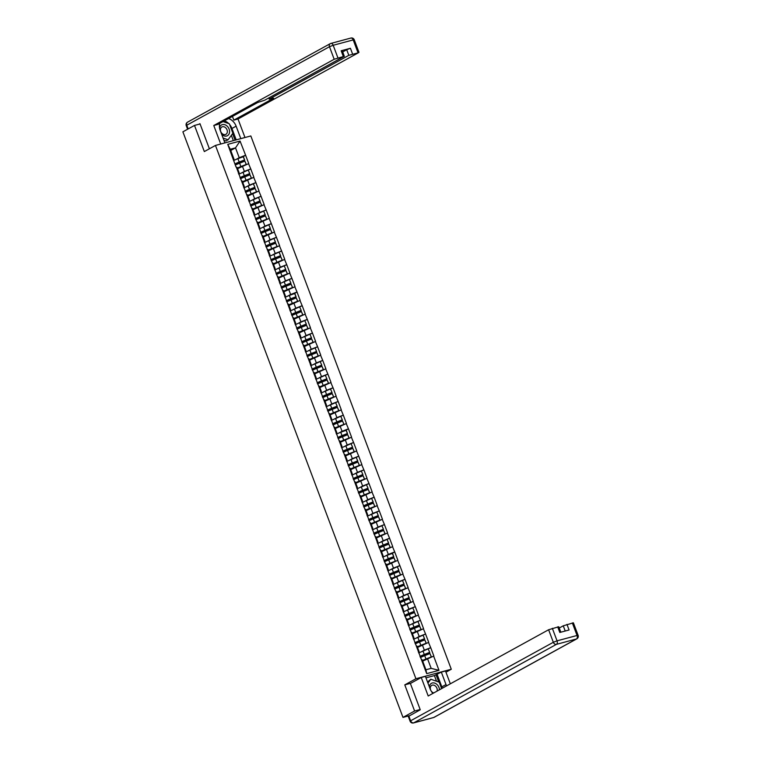 <?xml version="1.0" encoding="UTF-8"?>
<svg xmlns="http://www.w3.org/2000/svg" width="761" height="761" viewBox="0 0 761 761"><rect width="100%" height="100%" fill="white"/><g stroke="black" fill="none" stroke-linecap="round" stroke-linejoin="round"><path stroke-width="1.14" d="M451.283 669.252L250.826 135.953L215.468 145.437L415.925 678.745L451.283 669.252L445.956 672.191M230.745 150.478L235.52 147.853L240.057 141.061L227.748 144.362L236.024 167.001L237.118 167.449L239.135 172.804L238.364 173.223M240.057 141.061L245.622 155.254L243.168 156.604M237.584 168.676L248.752 163.586L245.622 155.254M248.543 163.634L250.769 168.932L243.054 172.347A7.734 0.923 -20.6 0 0 238.764 174.279M242.721 182.355L253.898 177.265L250.769 168.932M253.679 177.323L255.905 182.611L248.2 186.026A7.734 0.923 -20.6 0 0 243.9 187.957M247.867 196.034L259.035 190.944L255.905 182.611M258.826 191.001L261.052 196.29L253.337 199.705A7.734 0.923 -20.6 0 0 249.047 201.636M253.004 209.713L264.181 204.623L261.052 196.29M263.972 204.68L266.188 209.969L258.483 213.384A7.734 0.923 -20.6 0 0 254.184 215.315M258.15 223.392L269.318 218.302L266.188 209.969M269.109 218.359L271.335 223.648L263.62 227.063A7.734 0.923 -20.6 0 0 259.33 228.994M263.287 237.071L274.464 231.981L271.335 223.648M274.255 232.038L276.471 237.327L268.766 240.742A7.734 0.923 -20.6 0 0 264.467 242.673M268.433 250.75L279.601 245.66L276.471 237.327M279.392 245.717L281.618 251.006L273.903 254.421A7.734 0.923 -20.6 0 0 269.613 256.352M273.57 264.428L284.747 259.339L281.618 251.006M284.538 259.396L286.754 264.685L279.049 268.1A7.734 0.923 -20.6 0 0 274.75 270.031M278.716 278.107L289.884 273.018L286.754 264.685M289.675 273.075L291.901 278.364L284.186 281.779A7.734 0.923 -20.6 0 0 279.896 283.71M283.853 291.786L295.03 286.697L291.901 278.364M294.821 286.754L297.037 292.043L294.583 293.394M288.999 305.465L300.167 300.376L297.037 292.043M299.958 300.433L302.184 305.722L294.469 309.137A7.734 0.923 -20.6 0 0 290.179 311.068M294.136 319.144L305.313 314.055L302.184 305.722M305.104 314.112L307.32 319.401L299.615 322.816A7.734 0.923 -20.6 0 0 295.316 324.747M299.282 332.823L310.45 327.734L307.32 319.401M310.241 327.791L312.467 333.08L304.752 336.495A7.734 0.923 -20.6 0 0 300.462 338.426M304.419 346.502L315.596 341.413L312.467 333.08M315.387 341.47L317.603 346.759L309.898 350.174A7.734 0.923 -20.6 0 0 305.599 352.105M309.565 360.181L320.733 355.092L317.603 346.759M320.524 355.149L322.75 360.438L315.035 363.853A7.734 0.923 -20.6 0 0 310.745 365.784M314.702 373.86L325.879 368.771L322.75 360.438M325.67 368.828L327.886 374.117L320.181 377.532A7.734 0.923 -20.6 0 0 315.882 379.463M319.848 387.539L331.016 382.45L327.886 374.117M330.807 382.507L333.033 387.796L325.318 391.211A7.734 0.923 -20.6 0 0 321.028 393.142M324.985 401.218L336.162 396.129L333.033 387.796M335.953 396.186L338.169 401.475L330.464 404.89A7.734 0.923 -20.6 0 0 326.174 406.821M330.131 414.897L341.299 409.808L338.169 401.475M341.09 409.865L343.316 415.154L335.601 418.569A7.734 0.923 -20.6 0 0 331.311 420.5M335.268 428.576L346.445 423.487L343.316 415.154M346.236 423.544L348.452 428.833L345.998 430.184M340.414 442.255L351.582 437.166L348.452 428.833M351.373 437.223L353.599 442.512L345.884 445.927A7.734 0.923 -20.6 0 0 341.594 447.858M345.551 455.934L356.728 450.845L353.599 442.512M356.519 450.902L358.735 456.191L351.03 459.606A7.734 0.923 -20.6 0 0 346.74 461.537M350.697 469.613L361.875 464.524L358.735 456.191M361.656 464.581L363.882 469.87L356.167 473.285A7.734 0.923 -20.6 0 0 351.877 475.216M355.834 483.292L367.011 478.203L363.882 469.87M366.802 478.26L369.018 483.549L361.313 486.964A7.734 0.923 -20.6 0 0 357.023 488.895M360.98 496.971L372.158 491.882L369.018 483.549M371.939 491.939L374.165 497.228L366.45 500.643A7.734 0.923 -20.6 0 0 362.16 502.574M366.117 510.65L377.294 505.561L374.165 497.228M377.085 505.618L379.301 510.907L371.596 514.322A7.734 0.923 -20.6 0 0 367.306 516.253M371.263 524.329L382.441 519.24L379.301 510.907M382.222 519.297L384.448 524.586L376.743 528.001A7.734 0.923 -20.6 0 0 372.443 529.932M376.4 538.008L387.577 532.919L384.448 524.586M387.368 532.976L389.584 538.265L381.879 541.68A7.734 0.923 -20.6 0 0 377.589 543.611M381.546 551.687L392.724 546.598L389.584 538.265M392.505 546.655L394.731 551.944L392.276 553.295M386.683 565.366L397.86 560.277L394.731 551.944M397.651 560.334L399.867 565.623L392.162 569.038A7.734 0.923 -20.6 0 0 387.872 570.969M391.829 579.045L403.007 573.956L399.867 565.623M402.788 574.013L405.014 579.302L397.309 582.717A7.734 0.923 -20.6 0 0 393.009 584.648M396.966 592.724L408.143 587.635L405.014 579.302M407.934 587.692L410.15 592.981L402.445 596.396A7.734 0.923 -20.6 0 0 398.155 598.327M402.112 606.403L413.29 601.314L410.15 592.981M413.071 601.371L415.297 606.66L407.592 610.075A7.734 0.923 -20.6 0 0 403.292 612.006M407.249 620.082L418.426 614.993L415.297 606.66M418.217 615.05L420.433 620.339L412.728 623.754A7.734 0.923 -20.6 0 0 408.438 625.685M412.395 633.761L423.573 628.672L420.433 620.339M423.354 628.729L425.58 634.018L417.875 637.433A7.734 0.923 -20.6 0 0 413.575 639.364M417.542 647.44L428.709 642.351L425.58 634.018M428.5 642.408L430.726 647.697L423.011 651.112A7.734 0.923 -20.6 0 0 418.721 653.043M422.678 661.119L433.856 656.03L430.726 647.697M433.637 656.087L438.992 670.336L426.693 673.637L421.337 659.387L422.222 659.892L425.932 669.756L431.164 668.358L427.454 658.493M236.243 166.944L421.337 659.387M241.37 173.042L244.367 171.396L242.35 166.05M244.367 171.396L250.55 168.99M238.25 172.29L239.135 172.804M246.507 186.721L249.503 185.075L247.496 179.729M241.38 180.623L242.264 181.128L244.271 186.483L243.51 186.902M249.503 185.075L255.696 182.669M243.387 185.969L244.271 186.483M251.653 200.4L254.65 198.754L252.633 193.408M246.526 194.302L247.401 194.806L249.418 200.162L248.647 200.581M254.65 198.754L260.833 196.348M248.533 199.648L249.418 200.162M256.79 214.079L259.786 212.433L257.779 207.087M251.663 207.981L252.547 208.485L254.555 213.841L253.794 214.26M259.786 212.433L265.979 210.026M253.67 213.327L254.555 213.841M261.936 227.758L264.933 226.112L262.925 220.766M256.809 221.66L257.684 222.164L259.701 227.52L258.93 227.939M264.933 226.112L271.116 223.705M258.816 227.006L259.701 227.52M267.073 241.437L270.069 239.791L268.062 234.445M261.946 235.339L262.83 235.843L264.838 241.199L264.077 241.618M270.069 239.791L276.262 237.384M263.953 240.685L264.838 241.199M272.219 255.116L275.216 253.47L273.209 248.124M267.092 249.018L267.967 249.522L269.984 254.878L269.213 255.296M275.216 253.47L281.399 251.063M269.099 254.364L269.984 254.878M277.356 268.795L280.352 267.149L278.345 261.803M272.229 262.697L273.113 263.201L275.121 268.557L274.36 268.975M280.352 267.149L286.545 264.742M274.236 268.043L275.121 268.557M282.502 282.474L285.499 280.828L283.492 275.482M277.375 276.376L278.25 276.88L280.267 282.236L279.496 282.654M285.499 280.828L291.682 278.421M279.382 281.722L280.267 282.236M287.639 296.153L290.635 294.507L288.628 289.161M282.512 290.055L283.396 290.559L285.404 295.915L284.643 296.333M290.635 294.507L296.828 292.1M284.519 295.401L285.404 295.915M292.785 309.832L295.782 308.186L293.775 302.84M287.658 303.734L288.533 304.238L290.55 309.594L289.779 310.012M295.782 308.186L301.965 305.779M289.665 309.08L290.55 309.594M297.922 323.511L300.918 321.865L298.911 316.519M292.795 317.413L293.679 317.917L295.687 323.273L294.926 323.691M300.918 321.865L307.111 319.458M294.811 322.759L295.687 323.273M303.068 337.19L306.065 335.544L304.058 330.198M297.941 331.092L298.826 331.596L300.833 336.952L300.062 337.37M306.065 335.544L312.248 333.137M299.948 336.438L300.833 336.952M308.205 350.869L311.201 349.223L309.194 343.877M303.078 344.771L303.962 345.275L305.97 350.631L305.209 351.049M311.201 349.223L317.394 346.816M305.094 350.117L305.97 350.631M313.351 364.548L316.348 362.902L314.341 357.556M308.224 358.45L309.109 358.954L311.116 364.31L310.345 364.728M316.348 362.902L322.531 360.495M310.231 363.796L311.116 364.31M318.488 378.227L321.484 376.581L319.477 371.235M313.361 372.129L314.245 372.633L316.253 377.989L315.492 378.407M321.484 376.581L327.677 374.174M315.377 377.475L316.253 377.989M323.634 391.905L326.631 390.26L324.624 384.914M318.507 385.808L319.392 386.312L321.399 391.668L320.628 392.086M326.631 390.26L332.823 387.853M320.514 391.154L321.399 391.668M328.771 405.584L331.777 403.939L329.76 398.593M323.644 399.487L324.528 399.991L326.536 405.347L325.775 405.765M331.777 403.939L337.96 401.532M325.66 404.833L326.536 405.347M333.917 419.263L336.914 417.618L334.907 412.272M328.79 413.166L329.675 413.67L331.682 419.026L330.911 419.444M336.914 417.618L343.106 415.211M330.797 418.512L331.682 419.026M339.054 432.942L342.06 431.297L340.043 425.951M333.927 426.845L334.811 427.349L336.819 432.705L336.058 433.123M342.06 431.297L348.243 428.89M335.943 432.191L336.819 432.705M344.2 446.621L347.197 444.976L345.19 439.63M339.073 440.524L339.958 441.028L341.965 446.384L341.194 446.802M347.197 444.976L353.389 442.569M341.08 445.87L341.965 446.384M349.337 460.3L352.343 458.655L350.326 453.309M344.21 454.203L345.094 454.707L347.102 460.063L346.341 460.481M352.343 458.655L358.526 456.248M346.226 459.549L347.102 460.063M354.483 473.979L357.48 472.334L355.473 466.988M349.356 467.882L350.241 468.386L352.248 473.742L351.477 474.16M357.48 472.334L363.672 469.927M351.363 473.228L352.248 473.742M359.62 487.658L362.626 486.013L360.609 480.667M354.493 481.561L355.377 482.065L357.385 487.421L356.624 487.839M362.626 486.013L368.809 483.606M356.509 486.907L357.385 487.421M364.766 501.337L367.763 499.692L365.756 494.346M359.639 495.24L360.524 495.744L362.531 501.099L361.76 501.518M367.763 499.692L373.955 497.285M361.646 500.586L362.531 501.099M369.903 515.016L372.909 513.371L370.892 508.025M364.776 508.919L365.661 509.423L367.668 514.778L366.907 515.197M372.909 513.371L379.092 510.964M366.792 514.265L367.668 514.778M375.049 528.695L378.046 527.05L376.039 521.704M369.922 522.598L370.807 523.102L372.814 528.457L372.043 528.876M378.046 527.05L384.238 524.643M371.929 527.944L372.814 528.457M380.186 542.374L383.192 540.729L381.175 535.383M375.059 536.277L375.944 536.781L377.96 542.136L377.19 542.555M383.192 540.729L389.375 538.322M377.075 541.623L377.96 542.136M385.332 556.053L388.329 554.408L386.322 549.062M380.205 549.956L381.09 550.46L383.097 555.815L382.326 556.234M388.329 554.408L394.521 552.001M382.212 555.302L383.097 555.815M390.479 569.732L393.475 568.087L391.458 562.74M385.342 563.635L386.227 564.139L388.243 569.494L387.473 569.913M393.475 568.087L399.658 565.68M387.359 568.981L388.243 569.494M395.615 583.411L398.612 581.765L396.605 576.419M390.488 577.314L391.373 577.818L393.38 583.173L392.609 583.592M398.612 581.765L404.804 579.359M392.495 582.66L393.38 583.173M400.762 597.09L403.758 595.444L401.741 590.098M395.625 590.993L396.51 591.497L398.526 596.852L397.756 597.271M403.758 595.444L409.941 593.038M397.642 596.339L398.526 596.852M405.898 610.769L408.895 609.123L406.888 603.777M400.771 604.672L401.656 605.176L403.663 610.531L402.892 610.95M408.895 609.123L415.087 606.717M402.778 610.018L403.663 610.531M411.045 624.448L414.041 622.802L412.024 617.456M405.908 618.351L406.793 618.855L408.809 624.21L408.039 624.629M414.041 622.802L420.224 620.396M407.925 623.697L408.809 624.21M416.181 638.127L419.178 636.481L417.171 631.135M411.054 632.03L411.939 632.534L413.946 637.889L413.185 638.308M419.178 636.481L425.37 634.075M413.061 637.376L413.946 637.889M421.328 651.806L424.324 650.16L422.307 644.814M416.191 645.708L417.076 646.213L419.092 651.568L418.322 651.987M424.324 650.16L430.507 647.754M418.208 651.055L419.092 651.568M408.667 715.873L402.988 717.395L414.602 711.002L420.158 709.518M431.164 668.358L438.992 670.336M426.693 673.637L425.932 669.756M200.057 123.948L194.502 125.432L182.887 131.824L402.988 717.395M194.502 125.432L204.329 151.563L215.468 145.437M410.712 683.283L404.785 684.871L414.602 711.002M404.785 684.871L415.925 678.745M236.224 159.363L239.22 157.717L235.52 147.853L230.279 149.261L233.988 159.125L233.227 159.544M239.22 157.717L245.413 155.311M233.104 158.611L233.988 159.125M227.748 144.362L230.279 149.261M420.091 656.695L420.12 656.676A6.316 0.751 -20.6 0 1 420.823 656.248A6.316 0.751 -20.6 0 1 424.514 654.584L429.765 652.51L428.262 649.047L429.765 652.51M422.545 660.757A6.316 0.751 -20.6 0 1 426.217 659.093L426.702 658.902M431.43 656.943L429.955 653.566L431.335 656.981M420.414 657.561A7.734 0.923 -20.6 0 1 424.714 655.63L429.955 653.566M422.46 660.538A7.734 0.923 -20.6 0 1 425.979 659.007L431.221 656.943M419.986 656.42A7.734 0.923 -20.6 0 1 424.277 654.489L429.527 652.424M414.954 643.016L414.983 642.997A6.316 0.751 -20.6 0 1 415.687 642.569A6.316 0.751 -20.6 0 1 419.378 640.905L424.619 638.831L423.116 635.368L424.619 638.831M417.399 647.078A6.316 0.751 -20.6 0 1 421.071 645.414L421.565 645.223M426.284 643.264L424.819 639.887L426.189 643.302M415.278 643.882A7.734 0.923 -20.6 0 1 419.568 641.951L424.819 639.887M417.323 646.86A7.734 0.923 -20.6 0 1 420.833 645.328L426.084 643.264M414.85 642.741A7.734 0.923 -20.6 0 1 419.14 640.81L424.391 638.745M409.808 629.337L409.837 629.318A6.316 0.751 -20.6 0 1 410.54 628.89A6.316 0.751 -20.6 0 1 414.231 627.226L419.482 625.152L417.979 621.689L419.482 625.152M412.262 633.399A6.316 0.751 -20.6 0 1 415.934 631.735L416.419 631.544M421.147 629.585L419.672 626.208L421.052 629.623M410.131 630.203A7.734 0.923 -20.6 0 1 414.431 628.272L419.672 626.208M412.177 633.181A7.734 0.923 -20.6 0 1 415.696 631.649L420.938 629.585M409.703 629.062A7.734 0.923 -20.6 0 1 413.994 627.131L419.244 625.066M404.671 615.659L404.7 615.639A6.316 0.751 -20.6 0 1 405.404 615.211A6.316 0.751 -20.6 0 1 409.095 613.547L414.336 611.473L412.833 608.01L414.336 611.473M407.116 619.72A6.316 0.751 -20.6 0 1 410.788 618.056L411.282 617.865M416.001 615.906L414.536 612.529L415.906 615.944M404.995 616.524A7.734 0.923 -20.6 0 1 409.285 614.593L414.536 612.529M407.04 619.502A7.734 0.923 -20.6 0 1 410.55 617.97L415.801 615.906M404.567 615.383A7.734 0.923 -20.6 0 1 408.857 613.452L414.098 611.387M399.525 601.98L399.554 601.961A6.316 0.751 -20.6 0 1 400.257 601.532A6.316 0.751 -20.6 0 1 403.948 599.868L409.199 597.794L407.696 594.331L409.199 597.794M401.979 606.041A6.316 0.751 -20.6 0 1 405.651 604.377L406.136 604.186M410.864 602.227L409.389 598.85L410.769 602.265M399.848 602.845A7.734 0.923 -20.6 0 1 404.139 600.914L409.389 598.85M401.894 605.823A7.734 0.923 -20.6 0 1 405.413 604.291L410.655 602.227M399.42 601.704A7.734 0.923 -20.6 0 1 403.71 599.773L408.961 597.708M394.388 588.301L394.417 588.282A6.316 0.751 -20.6 0 1 395.121 587.853A6.316 0.751 -20.6 0 1 398.812 586.189L404.053 584.115L402.55 580.653L404.053 584.115M396.833 592.362A6.316 0.751 -20.6 0 1 400.505 590.698L400.999 590.507M405.718 588.548L404.253 585.171L405.623 588.586M394.712 589.166A7.734 0.923 -20.6 0 1 399.002 587.235L404.253 585.171M396.757 592.144A7.734 0.923 -20.6 0 1 400.267 590.612L405.518 588.548M394.284 588.025A7.734 0.923 -20.6 0 1 398.574 586.094L403.815 584.029M439.458 689.799A6.136 4.699 61.2 0 0 434.569 683.064A6.136 4.699 61.2 0 0 429.347 686.831M437.052 691.121A4.195 3.215 61.2 0 0 437.223 690.265A4.195 3.215 61.2 0 0 435.482 686.099A4.195 3.215 61.2 0 0 431.734 685.366A4.195 3.215 61.2 0 0 430.307 687.82A4.195 3.215 61.2 0 0 433.751 692.938M427.53 681.989L430.831 679.231L439.221 682.189L441.627 688.6M427.948 683.112L430.831 679.231M221.67 134.297A6.136 4.699 61.2 0 0 229.556 132.1A6.136 4.699 61.2 0 0 225.237 124.871A6.136 4.699 61.2 0 0 219.539 127.905M227.339 131.881A4.195 3.215 61.2 0 0 225.598 127.715A4.195 3.215 61.2 0 0 221.86 126.982A4.195 3.215 61.2 0 0 220.424 129.437A4.195 3.215 61.2 0 0 222.164 133.603A4.195 3.215 61.2 0 0 225.903 134.336A4.195 3.215 61.2 0 0 227.339 131.881M223.03 121.579L229.337 123.805L232.895 133.27L228.062 139.777L225.941 140.947L223.896 140.224M228.062 139.777L223.059 138.017M436.538 681.247L434.407 675.587L441.323 672.096L445.499 670.983L450.322 683.816M441.323 672.096L446.003 684.548A10.616 8.143 61.2 0 1 446.45 685.956M408.847 716.053L410.626 720.781L410.103 721.209L408.324 716.482L420.253 709.775L410.369 683.473L421.242 677.49L425.418 676.367L430.098 688.819A10.616 8.143 61.2 0 0 432.933 693.385M421.242 677.49L428.196 695.992L548.614 629.747L558.764 626.741L560.819 632.201M434.407 675.587L425.97 677.851M565.214 631.021L563.254 625.818L573.394 622.812L578.113 635.349L577.057 635.473L572.339 622.936M557.699 626.864L559.811 632.477L569.076 629.984L566.964 624.372M563.254 625.818L559.24 628.025M437.137 674.408L441.818 686.86L446.003 684.548M442.255 688.258A10.616 8.143 61.2 0 0 441.818 686.86M438.755 682.027L436.005 674.712M224.818 142.925L220.719 144.01L213.765 125.508L334.184 59.263L329.475 46.725L186.768 125.223L188.167 128.923M224.895 142.887L220.214 130.435A10.616 8.143 61.2 0 1 219.748 123.396M229.584 124.462A10.616 8.143 61.2 0 1 231.934 128.466L236.119 126.164A10.616 8.143 61.2 0 0 228.528 118.554M236.119 126.164L240.799 138.616L244.975 137.494L238.022 118.992L233.846 120.114L273.637 98.226L269.784 98.816L348.823 55.334L346.712 49.722L350.421 48.276L341.166 50.768L342.222 50.645L344.333 56.257L334.184 59.263M232.447 116.404L233.846 120.114M344.333 56.257L264.761 100.167L257.722 102.497L217.941 124.385L213.765 125.508M238.022 118.992L358.441 52.756L348.823 55.334M198.925 124.252L199.962 123.682L209.389 148.785M342.707 51.929L346.712 49.722M228.814 123.624A10.616 8.143 61.2 0 0 224.343 120.866M231.934 128.466L236.214 139.872M235.082 140.176L232.628 133.641M233.342 140.642L231.354 135.353M389.242 574.622L389.271 574.603A6.316 0.751 -20.6 0 1 389.974 574.175A6.316 0.751 -20.6 0 1 393.665 572.51L398.916 570.436L397.413 566.974L398.916 570.436M391.696 578.683A6.316 0.751 -20.6 0 1 395.368 577.019L395.853 576.828M400.581 574.869L399.106 571.492L400.486 574.907M389.565 575.487A7.734 0.923 -20.6 0 1 393.856 573.556L399.106 571.492M391.611 578.465A7.734 0.923 -20.6 0 1 395.13 576.933L400.372 574.869M389.137 574.346A7.734 0.923 -20.6 0 1 393.427 572.415L398.678 570.35M384.105 560.943L384.134 560.924A6.316 0.751 -20.6 0 1 384.838 560.496A6.316 0.751 -20.6 0 1 388.529 558.831L393.77 556.757L392.505 553.38L387.026 555.359A7.734 0.923 -20.6 0 0 382.726 557.29M386.55 565.004A6.316 0.751 -20.6 0 1 390.222 563.34L390.716 563.15M395.435 561.19L393.96 557.813L395.34 561.228M384.429 561.808A7.734 0.923 -20.6 0 1 388.719 559.877L393.96 557.813M386.474 564.786A7.734 0.923 -20.6 0 1 389.984 563.254L395.235 561.19M393.77 556.757L392.267 553.295M384.001 560.667A7.734 0.923 -20.6 0 1 388.291 558.736L393.532 556.672M378.959 547.264L378.988 547.245A6.316 0.751 -20.6 0 1 379.691 546.817A6.316 0.751 -20.6 0 1 383.382 545.152L388.633 543.078L387.13 539.616L388.633 543.078M381.413 551.325A6.316 0.751 -20.6 0 1 385.085 549.661L385.57 549.471M390.298 547.511L388.823 544.134L390.203 547.549M379.282 548.129A7.734 0.923 -20.6 0 1 383.573 546.198L388.823 544.134M381.328 551.107A7.734 0.923 -20.6 0 1 384.847 549.575L390.089 547.511M378.854 546.988A7.734 0.923 -20.6 0 1 383.144 545.057L388.395 542.993M373.822 533.585L373.851 533.566A6.316 0.751 -20.6 0 1 374.555 533.138A6.316 0.751 -20.6 0 1 378.246 531.473L383.487 529.399L381.984 525.937L383.487 529.399M376.267 537.647A6.316 0.751 -20.6 0 1 379.939 535.982L380.433 535.792M385.152 533.832L383.677 530.455L385.056 533.87M374.146 534.45A7.734 0.923 -20.6 0 1 378.436 532.519L383.677 530.455M376.191 537.428A7.734 0.923 -20.6 0 1 379.701 535.896L384.952 533.832M373.708 533.309A7.734 0.923 -20.6 0 1 378.008 531.378L383.249 529.314M368.676 519.906L368.705 519.887A6.316 0.751 -20.6 0 1 369.408 519.459A6.316 0.751 -20.6 0 1 373.099 517.794L378.35 515.72L376.847 512.258L378.35 515.72M371.13 523.968A6.316 0.751 -20.6 0 1 374.802 522.303L375.287 522.113M380.015 520.153L378.54 516.776L379.92 520.191M368.999 520.771A7.734 0.923 -20.6 0 1 373.29 518.84L378.54 516.776M371.045 523.749A7.734 0.923 -20.6 0 1 374.564 522.217L379.806 520.153M368.571 519.63A7.734 0.923 -20.6 0 1 372.861 517.699L378.112 515.635M363.539 506.227L363.568 506.208A6.316 0.751 -20.6 0 1 364.272 505.78A6.316 0.751 -20.6 0 1 367.963 504.115L373.204 502.041L371.701 498.579L373.204 502.041M365.984 510.289A6.316 0.751 -20.6 0 1 369.656 508.624L370.15 508.434M374.869 506.474L373.394 503.097L374.773 506.512M363.863 507.092A7.734 0.923 -20.6 0 1 368.153 505.161L373.394 503.097M365.908 510.07A7.734 0.923 -20.6 0 1 369.418 508.538L374.669 506.474M363.425 505.951A7.734 0.923 -20.6 0 1 367.725 504.02L372.966 501.956M358.393 492.548L358.421 492.529A6.316 0.751 -20.6 0 1 359.125 492.101A6.316 0.751 -20.6 0 1 362.816 490.436L368.067 488.362L366.555 484.9L368.067 488.362M360.847 496.61A6.316 0.751 -20.6 0 1 364.509 494.945L365.004 494.755M369.732 492.795L368.257 489.418L369.637 492.833M358.716 493.413A7.734 0.923 -20.6 0 1 363.007 491.482L368.257 489.418M360.762 496.391A7.734 0.923 -20.6 0 1 364.281 494.859L369.523 492.795M358.288 492.272A7.734 0.923 -20.6 0 1 362.578 490.341L367.829 488.277M353.256 478.869L353.285 478.85A6.316 0.751 -20.6 0 1 353.989 478.422A6.316 0.751 -20.6 0 1 357.68 476.757L362.921 474.683L361.418 471.221L362.921 474.683M355.701 482.931A6.316 0.751 -20.6 0 1 359.373 481.266L359.867 481.076M364.586 479.116L363.111 475.739L364.49 479.154M353.57 479.734A7.734 0.923 -20.6 0 1 357.87 477.803L363.111 475.739M355.625 482.712A7.734 0.923 -20.6 0 1 359.135 481.18L364.386 479.116M353.142 478.593A7.734 0.923 -20.6 0 1 357.442 476.662L362.683 474.598M348.11 465.19L348.138 465.171A6.316 0.751 -20.6 0 1 348.842 464.743A6.316 0.751 -20.6 0 1 352.533 463.078L357.784 461.004L356.272 457.542L357.784 461.004M350.564 469.252A6.316 0.751 -20.6 0 1 354.226 467.587L354.721 467.397M359.449 465.437L357.974 462.06L359.354 465.475M348.433 466.055A7.734 0.923 -20.6 0 1 352.724 464.124L357.974 462.06M350.479 469.033A7.734 0.923 -20.6 0 1 353.998 467.501L359.24 465.437M348.005 464.914A7.734 0.923 -20.6 0 1 352.295 462.983L357.546 460.919M342.973 451.511L343.002 451.492A6.316 0.751 -20.6 0 1 343.706 451.064A6.316 0.751 -20.6 0 1 347.397 449.399L352.638 447.325L351.135 443.863L352.638 447.325M345.418 455.573A6.316 0.751 -20.6 0 1 349.09 453.908L349.584 453.718M354.303 451.758L352.828 448.381L354.207 451.796M343.287 452.376A7.734 0.923 -20.6 0 1 347.587 450.445L352.828 448.381M345.332 455.354A7.734 0.923 -20.6 0 1 348.852 453.822L354.103 451.749M342.859 451.235A7.734 0.923 -20.6 0 1 347.159 449.304L352.4 447.24M337.827 437.832L337.855 437.813A6.316 0.751 -20.6 0 1 338.559 437.385A6.316 0.751 -20.6 0 1 342.25 435.72L347.501 433.646L346.226 430.269L340.747 432.248A7.734 0.923 -20.6 0 0 336.457 434.179M340.281 441.894A6.316 0.751 -20.6 0 1 343.943 440.229L344.438 440.039M349.166 438.079L347.691 434.702L349.071 438.117M338.15 438.697A7.734 0.923 -20.6 0 1 342.44 436.766L347.691 434.702M340.196 441.675A7.734 0.923 -20.6 0 1 343.715 440.143L348.957 438.07M347.501 433.646L345.989 430.184M337.722 437.556A7.734 0.923 -20.6 0 1 342.012 435.625L347.263 433.561M332.681 424.153L332.719 424.134A6.316 0.751 -20.6 0 1 333.423 423.706A6.316 0.751 -20.6 0 1 337.113 422.041L342.355 419.967L340.852 416.505L342.355 419.967M335.135 428.215A6.316 0.751 -20.6 0 1 338.807 426.55L339.301 426.36M344.02 424.4L342.545 421.023L343.924 424.438M333.004 425.019A7.734 0.923 -20.6 0 1 337.304 423.087L342.545 421.023M335.049 427.996A7.734 0.923 -20.6 0 1 338.569 426.464L343.82 424.391M332.576 423.877A7.734 0.923 -20.6 0 1 336.876 421.946L342.117 419.882M327.544 410.474L327.572 410.455A6.316 0.751 -20.6 0 1 328.276 410.027A6.316 0.751 -20.6 0 1 331.967 408.362L337.218 406.288L335.706 402.826L337.218 406.288M329.998 414.536A6.316 0.751 -20.6 0 1 333.66 412.871L334.155 412.681M338.883 410.721L337.408 407.344L338.788 410.759M327.867 411.34A7.734 0.923 -20.6 0 1 332.157 409.408L337.408 407.344M329.913 414.317A7.734 0.923 -20.6 0 1 333.432 412.785L338.674 410.712M327.439 410.198A7.734 0.923 -20.6 0 1 331.729 408.267L336.98 406.203M322.398 396.795L322.436 396.776A6.316 0.751 -20.6 0 1 323.14 396.348A6.316 0.751 -20.6 0 1 326.821 394.683L332.072 392.609L330.569 389.147L332.072 392.609M324.852 400.857A6.316 0.751 -20.6 0 1 328.524 399.192L329.018 399.002M333.737 397.042L332.262 393.665L333.641 397.08M322.721 397.661A7.734 0.923 -20.6 0 1 327.021 395.73L332.262 393.665M324.766 400.638A7.734 0.923 -20.6 0 1 328.286 399.106L333.537 397.033M322.293 396.519A7.734 0.923 -20.6 0 1 326.593 394.588L331.834 392.524M317.261 383.116L317.289 383.097A6.316 0.751 -20.6 0 1 317.993 382.669A6.316 0.751 -20.6 0 1 321.684 381.004L326.935 378.93L325.423 375.468L326.935 378.93M319.715 387.178A6.316 0.751 -20.6 0 1 323.377 385.513L323.872 385.323M328.6 383.363L327.125 379.986L328.505 383.401M317.584 383.982A7.734 0.923 -20.6 0 1 321.874 382.051L327.125 379.986M319.63 386.959A7.734 0.923 -20.6 0 1 323.149 385.427L328.391 383.354M317.156 382.84A7.734 0.923 -20.6 0 1 321.446 380.909L326.697 378.845M312.115 369.437L312.153 369.418A6.316 0.751 -20.6 0 1 312.857 368.99A6.316 0.751 -20.6 0 1 316.538 367.325L321.789 365.251L320.286 361.789L321.789 365.251M314.569 373.499A6.316 0.751 -20.6 0 1 318.241 371.834L318.735 371.644M323.454 369.684L321.979 366.307L323.358 369.722M312.438 370.303A7.734 0.923 -20.6 0 1 316.738 368.372L321.979 366.307M314.483 373.28A7.734 0.923 -20.6 0 1 318.003 371.749L323.254 369.675M312.01 369.161A7.734 0.923 -20.6 0 1 316.31 367.23L321.551 365.166M306.978 355.758L307.006 355.739A6.316 0.751 -20.6 0 1 307.71 355.311A6.316 0.751 -20.6 0 1 311.401 353.646L316.643 351.572L315.14 348.11L316.643 351.572M309.432 359.82A6.316 0.751 -20.6 0 1 313.094 358.155L313.589 357.965M318.317 356.005L316.842 352.628L318.222 356.043M307.301 356.624A7.734 0.923 -20.6 0 1 311.591 354.693L316.842 352.628M309.346 359.601A7.734 0.923 -20.6 0 1 312.866 358.07L318.108 355.996M306.873 355.482A7.734 0.923 -20.6 0 1 311.163 353.551L316.414 351.487M301.832 342.079L301.87 342.06A6.316 0.751 -20.6 0 1 302.574 341.632A6.316 0.751 -20.6 0 1 306.255 339.967L311.506 337.894L310.003 334.431L311.506 337.894M304.286 346.141A6.316 0.751 -20.6 0 1 307.958 344.476L308.452 344.286M313.171 342.326L311.696 338.949L313.075 342.364M302.155 342.945A7.734 0.923 -20.6 0 1 306.455 341.014L311.696 338.949M304.2 345.922A7.734 0.923 -20.6 0 1 307.72 344.391L312.971 342.317M301.727 341.803A7.734 0.923 -20.6 0 1 306.027 339.872L311.268 337.808M296.695 328.4L296.723 328.381A6.316 0.751 -20.6 0 1 297.427 327.953A6.316 0.751 -20.6 0 1 301.118 326.288L306.36 324.215L304.857 320.752L306.36 324.215M299.149 332.462A6.316 0.751 -20.6 0 1 302.811 330.797L303.306 330.607M308.034 328.647L306.559 325.27L307.939 328.685M297.018 329.266A7.734 0.923 -20.6 0 1 301.308 327.335L306.559 325.27M299.063 332.243A7.734 0.923 -20.6 0 1 302.583 330.712L307.825 328.638M296.59 328.124A7.734 0.923 -20.6 0 1 300.88 326.193L306.131 324.129M291.549 314.721L291.587 314.702A6.316 0.751 -20.6 0 1 292.291 314.274A6.316 0.751 -20.6 0 1 295.972 312.609L301.223 310.536L299.72 307.073L301.223 310.536M294.003 318.783A6.316 0.751 -20.6 0 1 297.675 317.118L298.169 316.928M302.888 314.968L301.413 311.591L302.792 315.006M291.872 315.587A7.734 0.923 -20.6 0 1 296.172 313.656L301.413 311.591M293.917 318.564A7.734 0.923 -20.6 0 1 297.437 317.033L302.688 314.959M291.444 314.445A7.734 0.923 -20.6 0 1 295.744 312.514L300.985 310.45M286.412 301.042L286.44 301.023A6.316 0.751 -20.6 0 1 287.144 300.595A6.316 0.751 -20.6 0 1 290.835 298.93L296.077 296.857L294.811 293.48L289.332 295.458A7.734 0.923 -20.6 0 0 285.033 297.389M288.866 305.104A6.316 0.751 -20.6 0 1 292.528 303.439L293.023 303.249M297.751 301.289L296.276 297.912L297.656 301.327M286.735 301.908A7.734 0.923 -20.6 0 1 291.025 299.977L296.276 297.912M288.78 304.885A7.734 0.923 -20.6 0 1 292.3 303.354L297.541 301.28M296.077 296.857L294.574 293.394M286.307 300.766A7.734 0.923 -20.6 0 1 290.597 298.835L295.848 296.771M281.266 287.363L281.304 287.344A6.316 0.751 -20.6 0 1 282.008 286.916A6.316 0.751 -20.6 0 1 285.689 285.251L290.94 283.178L289.437 279.715L290.94 283.178M283.72 291.425A6.316 0.751 -20.6 0 1 287.392 289.76L287.877 289.57M292.605 287.61L291.13 284.234L292.509 287.648M281.589 288.229A7.734 0.923 -20.6 0 1 285.889 286.298L291.13 284.234M283.634 291.206A7.734 0.923 -20.6 0 1 287.154 289.675L292.405 287.601M281.161 287.087A7.734 0.923 -20.6 0 1 285.461 285.156L290.702 283.092M276.129 273.684L276.157 273.665A6.316 0.751 -20.6 0 1 276.861 273.237A6.316 0.751 -20.6 0 1 280.552 271.572L285.794 269.499L284.291 266.036L285.794 269.499M278.583 277.746A6.316 0.751 -20.6 0 1 282.245 276.081L282.74 275.891M287.468 273.931L285.993 270.555L287.373 273.97M276.452 274.55A7.734 0.923 -20.6 0 1 280.742 272.619L285.993 270.555M278.497 277.527A7.734 0.923 -20.6 0 1 282.017 275.996L287.258 273.922M276.024 273.408A7.734 0.923 -20.6 0 1 280.314 271.477L285.565 269.413M270.983 260.005L271.021 259.986A6.316 0.751 -20.6 0 1 271.725 259.558A6.316 0.751 -20.6 0 1 275.406 257.893L280.657 255.82L279.154 252.357L280.657 255.82M273.437 264.067A6.316 0.751 -20.6 0 1 277.109 262.402L277.594 262.212M282.321 260.252L280.847 256.876L282.226 260.291M271.306 260.871A7.734 0.923 -20.6 0 1 275.606 258.94L280.847 256.876M273.351 263.848A7.734 0.923 -20.6 0 1 276.871 262.317L282.122 260.243M270.878 259.729A7.734 0.923 -20.6 0 1 275.178 257.798L280.419 255.734M265.846 246.326L265.874 246.307A6.316 0.751 -20.6 0 1 266.578 245.879A6.316 0.751 -20.6 0 1 270.269 244.214L275.511 242.141L274.008 238.678L275.511 242.141M268.3 250.388A6.316 0.751 -20.6 0 1 271.962 248.723L272.457 248.533M277.185 246.574L275.71 243.197L277.09 246.612M266.169 247.182A7.734 0.923 -20.6 0 1 270.459 245.261L275.71 243.197M268.214 250.169A7.734 0.923 -20.6 0 1 271.734 248.638L276.975 246.564M265.741 246.05A7.734 0.923 -20.6 0 1 270.031 244.119L275.282 242.055M260.7 232.647L260.738 232.628A6.316 0.751 -20.6 0 1 261.442 232.2A6.316 0.751 -20.6 0 1 265.123 230.535L270.374 228.462L268.871 224.999L270.374 228.462M263.154 236.709A6.316 0.751 -20.6 0 1 266.826 235.044L267.311 234.854M272.038 232.895L270.564 229.518L271.943 232.933M261.023 233.503A7.734 0.923 -20.6 0 1 265.323 231.582L270.564 229.518M263.068 236.49A7.734 0.923 -20.6 0 1 266.588 234.959L271.839 232.885M260.595 232.371A7.734 0.923 -20.6 0 1 264.895 230.44L270.136 228.376M255.563 218.968L255.591 218.949A6.316 0.751 -20.6 0 1 256.295 218.521A6.316 0.751 -20.6 0 1 259.986 216.856L265.228 214.783L263.725 211.32L265.228 214.783M258.008 223.03A6.316 0.751 -20.6 0 1 261.679 221.365L262.174 221.175M266.892 219.216L265.427 215.839L266.807 219.254M255.886 219.824A7.734 0.923 -20.6 0 1 260.176 217.903L265.427 215.839M257.931 222.811A7.734 0.923 -20.6 0 1 261.451 221.28L266.692 219.206M255.458 218.692A7.734 0.923 -20.6 0 1 259.748 216.761L264.999 214.697M250.417 205.289L250.455 205.27A6.316 0.751 -20.6 0 1 251.159 204.842A6.316 0.751 -20.6 0 1 254.84 203.177L260.091 201.104L258.588 197.641L260.091 201.104M252.871 209.351A6.316 0.751 -20.6 0 1 256.543 207.686L257.028 207.496M261.755 205.537L260.281 202.16L261.66 205.575M250.74 206.145A7.734 0.923 -20.6 0 1 255.04 204.224L260.281 202.16M252.785 209.132A7.734 0.923 -20.6 0 1 256.305 207.601L261.556 205.527M250.312 205.013A7.734 0.923 -20.6 0 1 254.612 203.082L259.853 201.018M245.28 191.61L245.308 191.591A6.316 0.751 -20.6 0 1 246.012 191.163A6.316 0.751 -20.6 0 1 249.703 189.499L254.945 187.425L253.442 183.962L254.945 187.425M247.725 195.672A6.316 0.751 -20.6 0 1 251.396 194.007L251.891 193.817M256.609 191.858L255.144 188.481L256.524 191.896M245.603 192.466A7.734 0.923 -20.6 0 1 249.893 190.545L255.144 188.481M247.648 195.453A7.734 0.923 -20.6 0 1 251.168 193.922L256.409 191.848M245.175 191.334A7.734 0.923 -20.6 0 1 249.465 189.403L254.716 187.339M240.134 177.931L240.172 177.912A6.316 0.751 -20.6 0 1 240.876 177.484A6.316 0.751 -20.6 0 1 244.557 175.82L249.808 173.746L248.305 170.283L249.808 173.746M242.588 181.993A6.316 0.751 -20.6 0 1 246.26 180.328L246.745 180.138M251.472 178.179L249.998 174.802L251.377 178.217M240.457 178.787A7.734 0.923 -20.6 0 1 244.757 176.866L249.998 174.802M242.502 181.774A7.734 0.923 -20.6 0 1 246.022 180.243L251.273 178.169M240.029 177.655A7.734 0.923 -20.6 0 1 244.329 175.724L249.57 173.66M234.997 164.252L235.025 164.233A6.316 0.751 -20.6 0 1 235.729 163.805A6.316 0.751 -20.6 0 1 239.42 162.131L244.661 160.067L243.396 156.69L237.917 158.669A7.734 0.923 -20.6 0 0 233.617 160.6M237.442 168.314A6.316 0.751 -20.6 0 1 241.113 166.649L241.608 166.459M246.326 164.5L244.861 161.123L246.241 164.538M235.32 165.108A7.734 0.923 -20.6 0 1 239.61 163.187L244.861 161.123M237.365 168.095A7.734 0.923 -20.6 0 1 240.885 166.564L246.126 164.49M244.661 160.067L243.159 156.604M234.892 163.976A7.734 0.923 -20.6 0 1 239.182 162.045L244.433 159.981M425.979 659.007L424.714 655.63M424.277 654.489L423.011 651.112M420.833 645.328L419.568 641.951M419.14 640.81L417.875 637.433M415.696 631.649L414.431 628.272M413.994 627.131L412.728 623.754M410.55 617.97L409.285 614.593M408.857 613.452L407.592 610.075M405.413 604.291L404.139 600.914M403.71 599.773L402.445 596.396M400.267 590.612L399.002 587.235M398.574 586.094L397.309 582.717M410.103 721.209A2.835 2.835 0 0 0 413.489 722.95A2.835 1.788 75 0 0 413.737 722.845A2.835 2.169 -118.8 0 1 410.626 720.781L553.333 642.284A2.835 2.169 -118.8 0 0 556.443 644.348L413.737 722.845L433.751 717.48L576.448 638.974L556.443 644.348A2.835 1.788 -105 0 0 557.042 640.838L577.057 635.473A2.835 1.788 75 0 1 576.448 638.974A2.835 2.169 -118.8 0 0 576.828 638.831A2.835 2.835 0 0 0 578.113 635.349M552.334 628.301L557.042 640.838L553.333 642.284L548.614 629.747M434.131 717.328A2.835 2.169 -118.8 0 1 433.751 717.48A2.835 1.788 -105 0 1 433.494 717.575A2.835 2.835 0 0 0 434.131 717.328L576.828 638.831M433.228 717.613A2.835 1.788 -105 0 0 433.494 717.575L413.489 722.95M343.268 56.371L341.166 50.768M350.421 48.276L352.533 53.888M357.908 52.452L353.199 39.905L333.185 45.28L337.894 57.817M269.337 97.646L269.784 98.816M353.199 39.905L354.255 39.791A2.835 2.835 0 0 0 350.869 38.05A2.835 1.788 75 0 1 353.199 39.905M333.185 45.28A2.835 1.788 -105 0 0 330.864 43.425A2.835 1.788 -105 0 0 330.607 43.52A2.835 2.169 -118.8 0 0 330.226 43.672A2.835 2.169 -118.8 0 0 329.475 46.725L333.185 45.28M350.612 38.155A2.835 1.788 75 0 1 350.869 38.05L330.864 43.425A2.835 2.835 0 0 0 330.226 43.672L187.529 122.169A2.835 2.835 0 0 0 186.245 125.651L186.768 125.223A2.835 2.169 -118.8 0 1 187.529 122.169M395.13 576.933L393.856 573.556M393.427 572.415L392.162 569.038M389.984 563.254L388.719 559.877M388.291 558.736L387.026 555.359M384.847 549.575L383.573 546.198M383.144 545.057L381.879 541.68M379.701 535.896L378.436 532.519M378.008 531.378L376.743 528.001M374.564 522.217L373.29 518.84M372.861 517.699L371.596 514.322M369.418 508.538L368.153 505.161M367.725 504.02L366.45 500.643M364.281 494.859L363.007 491.482M362.578 490.341L361.313 486.964M359.135 481.18L357.87 477.803M357.442 476.662L356.167 473.285M353.998 467.501L352.724 464.124M352.295 462.983L351.03 459.606M348.852 453.822L347.587 450.445M347.159 449.304L345.884 445.927M343.715 440.143L342.44 436.766M342.012 435.625L340.747 432.248M338.569 426.464L337.304 423.087M336.876 421.946L335.601 418.569M333.432 412.785L332.157 409.408M331.729 408.267L330.464 404.89M328.286 399.106L327.021 395.73M326.593 394.588L325.318 391.211M323.149 385.427L321.874 382.051M321.446 380.909L320.181 377.532M318.003 371.749L316.738 368.372M316.31 367.23L315.035 363.853M312.866 358.07L311.591 354.693M311.163 353.551L309.898 350.174M307.72 344.391L306.455 341.014M306.027 339.872L304.752 336.495M302.583 330.712L301.308 327.335M300.88 326.193L299.615 322.816M297.437 317.033L296.172 313.656M295.744 312.514L294.469 309.137M292.3 303.354L291.025 299.977M290.597 298.835L289.332 295.458M287.154 289.675L285.889 286.298M285.461 285.156L284.186 281.779M282.017 275.996L280.742 272.619M280.314 271.477L279.049 268.1M276.871 262.317L275.606 258.94M275.178 257.798L273.903 254.421M271.734 248.638L270.459 245.261M270.031 244.119L268.766 240.742M266.588 234.959L265.323 231.582M264.895 230.44L263.62 227.063M261.451 221.28L260.176 217.903M259.748 216.761L258.483 213.384M256.305 207.601L255.04 204.224M254.612 203.082L253.337 199.705M251.168 193.922L249.893 190.545M249.465 189.403L248.2 186.026M246.022 180.243L244.757 176.866M244.329 175.724L243.054 172.347M240.885 166.564L239.61 163.187M239.182 162.045L237.917 158.669M358.964 52.328L354.255 39.791M187.596 129.237L186.245 125.651M268.766 97.96L269.251 99.244"/></g></svg>
